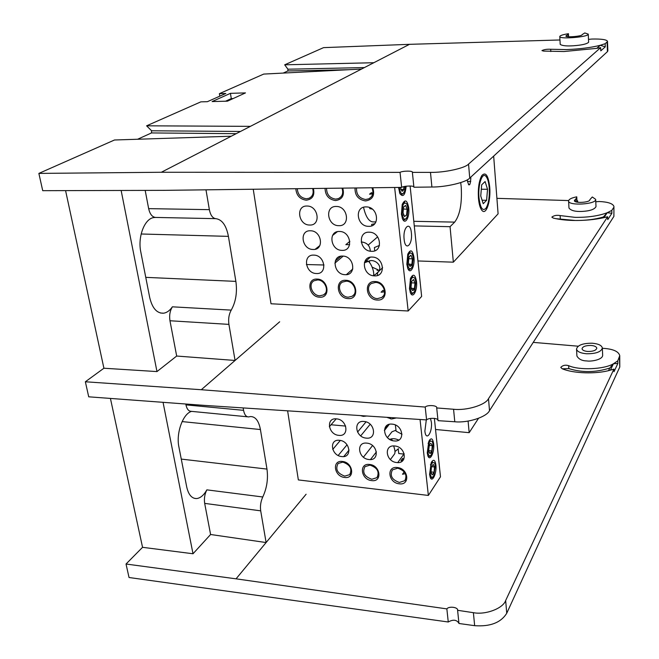 <?xml version="1.0" encoding="UTF-8"?>
<svg xmlns="http://www.w3.org/2000/svg" width="659" height="659" viewBox="0 0 659 659"><rect width="100%" height="100%" fill="white"/><g stroke="black" fill="none" stroke-linecap="round" stroke-linejoin="round"><path stroke-width="0.99" d="M435.541 429.479L469.167 432.675L468.096 421.085M478.5 418.325L469.167 432.675M344.641 477.454C334.08 476.622 331.691 459.933 342.416 461.465C353.109 462.28 355.358 479.118 344.641 477.454M342.837 462.116L338.092 463.499C335.11 469.216 337.334 473.426 344.772 476.119L349.641 474.669C352.516 468.944 350.242 464.76 342.837 462.116M387.105 425.31L384.362 430.459M386.471 425.805L387.08 425.656M384.815 429.998L389.28 424.347M390.416 418.819L389.906 417.518M429.577 474.373L431.2 462.709C433.416 458.87 434.981 459.611 435.887 464.933C436.95 473.162 432.172 483.475 430.154 477.124L429.577 474.373M432.238 461.489L431.348 462.396M427.246 452.881L428.803 441.382C431.068 437.403 432.683 438.161 433.647 443.672C434.718 451.983 429.932 462.14 427.856 455.756L427.246 452.881M429.956 440.047L428.96 441.044M404.222 471.836L402.525 474.249L405.4 473.673M403.572 459.62L400.936 460.765L402.682 458.359L403.786 459.257M397.715 468.187L392.41 469.883C389.626 475.699 391.957 479.884 399.412 482.446L404.832 480.675C407.501 474.851 405.12 470.691 397.715 468.187M399.28 483.813C388.275 482.94 386.166 465.938 397.336 467.528C408.473 468.384 410.442 485.535 399.28 483.813M388.398 438.482L389.7 439.396M369.996 465.122L364.979 466.654C362.088 472.421 364.369 476.622 371.816 479.25L376.948 477.651C379.724 471.869 377.409 467.701 369.996 465.122M395.993 430.212L391.957 431.785L391.166 432.806M391.355 438.985L392.459 440.599M389.889 439.512L389.766 439.38C392.525 438.293 395.515 438.523 398.753 440.072M398.489 448.68L394.996 451.514M402.015 434.273L396.1 431.134L395.375 424.997M371.684 480.6C360.91 479.752 358.653 462.906 369.6 464.463C380.507 465.303 382.615 482.297 371.684 480.6M390.408 459.545L394.321 454.29C395.4 453.087 395.169 450.303 393.637 445.954M430.459 418.432L431.365 422.089C432.666 432.502 425.928 442.057 424.882 431.06L426.299 419.898M434.372 418.325L440.484 476.795L428.358 495.436L420.047 419.486M398.209 448.985L398.753 453.532L403.934 454.076M339.492 440.327C350.242 441.06 352.532 458.153 341.741 456.563C331.123 455.806 328.693 438.869 339.492 440.327M336.518 418.869C347.342 419.519 349.665 436.868 338.8 435.352C328.116 434.676 325.653 417.485 336.518 418.869M366.733 416.002L363.389 416.381L360.349 415.582M364.048 421.48C375.103 422.139 377.277 439.66 366.198 438.111C355.283 437.419 352.96 420.063 364.048 421.48M366.841 443.136C377.821 443.886 379.971 461.135 368.958 459.512C358.117 458.746 355.827 441.645 366.841 443.136M394.766 445.995C405.977 446.769 407.97 464.183 396.734 462.536C385.663 461.737 383.522 444.487 394.766 445.995M392.154 424.141C403.44 424.824 405.466 442.502 394.156 440.929C383.011 440.22 380.836 422.699 392.154 424.141M396.388 417.938L391.537 418.992L386.792 417.312M428.358 495.436L298.346 479.925L287.621 410.829M430.961 452.865L431.785 450.954L432.255 445.673C430.426 441.431 429.231 443.153 428.671 450.838L429.998 453.54L430.961 452.865M428.852 451.934L429.998 453.54L431.785 450.954L432.255 445.673L429.182 445.36M433.062 444.512L431.488 454.455C429.759 456.992 428.539 456.176 427.848 452.016C428.029 443.26 429.52 439.784 432.329 441.596L433.062 444.512M431.027 455.171L429.956 456.3L428.235 456.596M428.095 443.359L430.146 440.204L429.684 439.825M428.647 450.624L431.785 450.954M435.311 465.798L433.688 475.847C432.007 478.294 430.829 477.503 430.162 473.491C430.36 464.743 431.843 461.242 434.619 462.997L435.311 465.798M433.235 476.548L432.246 477.602L430.516 477.956M430.426 464.842L432.436 461.654L431.999 461.3M431.439 466.984L430.978 472.272L432.288 474.892L434.059 472.231L434.52 466.984L433.218 464.356L431.439 466.984M431.151 473.31L432.288 474.892L434.059 472.231L434.52 466.984L433.218 464.356M430.945 471.893L434.059 472.231M431.538 466.663L434.52 466.984M611.898 213.252L607.755 219.628L607.639 216.745L603.949 217.651C594.154 219.76 583.783 220.691 572.836 220.452C565.323 220.238 558.824 219.447 553.329 218.096L551.847 217.124C553.988 215.46 556.748 214.949 560.134 215.575L575.101 217.355C587.746 217.511 598.438 215.971 607.194 212.742L611.783 210.419L611.898 213.252L607.194 212.742L603.356 217C595.011 219.422 585.645 220.584 575.266 220.477L555.891 218.681M65.579 190.616L103.908 368.233L85.357 381.775L201.3 389.724L279.688 321.781M110.424 398.423L142.55 547.316L193.013 553.758L163.053 402.328M306.106 494.234L236.054 578.833L446.86 608.891C448.721 605.983 458.293 607.137 457.601 610.3L473.393 612.681C485.576 615.094 503.072 608.43 505.659 600.53L506.738 613.257C500.898 622.656 490.205 626.791 474.661 625.679L458.961 623.488L457.61 610.432M266.104 542.546L260.7 510.84L204.677 503.385L210.592 534.498L266.104 542.546L291.731 511.59M204.677 503.385C203.96 498.665 204.685 494.151 206.86 489.851L262.776 496.985C260.742 501.408 260.041 506.021 260.7 510.84M247.487 416.801L191.423 411.356C188.746 411.381 186.917 409.214 185.953 404.873L243.566 410.335C244.456 414.766 246.153 416.958 248.657 416.916L250.42 416.562C255.428 416.513 258.765 420.837 260.42 429.544L266.969 469.084C268.279 478.813 266.887 488.113 262.776 496.985M613.891 216.399L613.933 206.448L613.891 216.399L489.513 410.664C486.573 417.056 467.725 423.144 454.784 421.76L453.565 409.255C466.572 410.804 485.535 404.997 488.492 398.687L489.513 410.664M613.933 206.448C612.903 203.557 607.985 201.918 599.188 201.514L595.785 201.778M575.34 199.43L576.518 198.161L576.757 196.827C571.493 197.873 568.775 199.265 568.602 201.003C568.198 206.102 596.667 204.389 595.67 199.347L592.301 196.983L589.854 199.669C590.415 202.552 574.17 203.532 574.384 200.616L575.34 199.43L575.455 201.662M576.757 196.827L577.029 202.132M568.602 201.003L568.981 208.055C570.958 210.583 575.225 211.712 581.782 211.44C589.764 211.045 594.5 209.447 596 206.654L595.67 199.347M577.729 202.255L577.663 200.847L577.416 202.206M577.663 200.847L576.963 200.83M568.651 200.567L496.902 198.343M243.566 410.335L243.155 407.921M329.343 426.702L336.214 418.844M332.746 449.413L340.316 440.451M345.637 426.076L331.007 424.758M437.996 420.475C438.655 417.93 428.572 417.567 426.587 419.915L204.175 405.376L88.718 396.817L85.357 381.775M191.612 411.373C183.004 413.531 175.871 433.128 178.91 446.991L186.695 486.861C188.425 494.588 191.67 498.492 196.423 498.575C200.287 498.237 203.763 495.329 206.86 489.851M185.797 404.016L185.953 404.873M210.592 534.498L193.013 553.758M426.587 419.915L425.212 407.064L201.3 389.724M425.212 407.064C427.271 404.7 437.543 405.31 436.695 407.839L438.021 420.664L454.784 421.76M603.356 217L602.754 217.907M603.949 217.651L607.194 212.742M607.639 216.745L488.492 398.687M613.554 207.717L611.783 210.419M377.648 236.869L368.183 245.074L377.648 236.869M453.565 409.255L436.703 407.954M586.584 353.768C595.991 353.792 601.239 351.873 602.342 348.001C601.749 345.357 598.364 343.759 592.177 343.215C582.853 343.199 577.638 345.135 576.534 349.015C577.095 351.609 580.447 353.191 586.584 353.768M576.534 349.015L576.913 356.025C578.742 359.221 582.086 360.86 586.947 360.951C590.892 361.667 602.721 359.839 602.664 355.234L602.342 348.001M590.999 345.448C585.662 345.431 582.671 346.535 582.045 348.751C582.367 350.242 584.286 351.148 587.803 351.469C593.166 351.486 596.164 350.39 596.79 348.174C596.461 346.667 594.525 345.761 590.999 345.448M533.23 342.375L578.207 346.206M602.351 348.257L605.613 348.537C614.015 349.418 618.727 351.799 619.757 355.679L617.763 360.86L613.43 363.768L617.87 363.43L617.763 360.86M446.86 608.891L448.26 621.997L129.04 577.506L126.026 564.022L236.054 578.833M142.55 547.316L126.026 564.022M448.26 621.997C453.128 619.262 456.687 619.691 458.936 623.282M619.757 355.679L619.789 367.014L506.738 613.257M617.87 363.43L614.023 371.692L613.916 369.098L610.415 370.144C596.453 374.296 573.462 373.562 562.201 368.743L560.768 367.392C562.778 365.267 565.397 364.691 568.635 365.663C579.03 370.473 604.27 369.435 613.43 363.768L609.789 368.035L608.562 370.613M609.789 368.035C595.728 372.557 582.062 372.747 568.799 368.587L562.382 368.809M610.415 370.144L613.43 363.768M366.017 421.875L357.565 432.082M347.054 444.776L338.199 455.468M613.916 369.098L505.659 600.53M478.45 198.26C477.89 188.103 479.035 180.5 481.902 175.442C485.732 171.637 488.335 175.525 489.719 187.115C490.955 200.443 486.474 215.04 482.289 210.781C480.329 208.837 479.052 204.661 478.45 198.26M417.938 260.964L453.351 262.175L450.056 226.688L454.669 222.116C459.957 215.155 462.14 203.417 461.218 186.884L460.715 182.601M414.272 225.913L450.056 226.688M363.529 207.288C365.893 217.528 369.411 222.396 374.081 221.902L375.935 221.935M467.379 179.759L467.437 181.167C469.15 186.843 470.279 185.805 470.831 178.037L470.724 177.172M493.665 156.109L498.097 213.829L453.351 262.175M372.788 193.68L371.552 192.617L369.518 194.191L372.747 193.87M356.527 187.955C356.206 194.52 359.246 198.367 365.654 199.496L368.867 198.812C372.854 196.398 373.875 192.708 371.94 187.766M372.788 187.749C375.062 195.393 372.64 199.792 365.506 200.946C358.298 199.71 354.806 195.385 355.036 187.972M319.656 297.193C308.544 297.102 305.834 278.205 317.152 279.078C328.413 279.136 330.975 298.23 319.656 297.193M317.613 279.943L314.071 280.759C307.704 283.938 312.267 295.817 319.813 295.8L323.536 294.911C329.739 291.657 325.118 279.886 317.613 279.943M370.292 251.178C370.012 245.947 367.302 242.899 362.153 242.051L361.223 242.084M313.396 188.49C314.887 195.435 312.498 199.339 306.221 200.196C299.886 199.249 296.418 195.418 295.817 188.713M297.275 188.688C297.786 194.586 300.817 197.947 306.377 198.779L309.112 198.26C312.728 196.333 313.906 193.079 312.646 188.499M342.771 188.128C344.641 195.426 342.227 199.57 335.53 200.567C328.775 199.488 325.282 195.41 325.068 188.342M326.543 188.326C326.666 194.562 329.714 198.161 335.686 199.133L338.644 198.54C342.449 196.382 343.561 192.914 341.98 188.136M409.478 288.691L410.499 278.477C413.144 273.312 415.145 274.292 416.504 281.418C417.633 290.281 412.88 299.285 410.417 292.744L409.478 288.691M412.55 276.31L410.705 277.941M406.834 264.259L407.781 254.226C410.475 248.888 412.526 249.909 413.951 257.29C415.088 266.228 410.359 275.067 407.83 268.518L406.834 264.259M409.964 251.96L407.987 253.674M401.413 214.183L402.221 204.529C404.997 198.82 407.163 199.932 408.728 207.865C409.882 216.935 405.203 225.452 402.55 218.895L401.413 214.183M404.675 202.074L402.427 203.936M406.183 186.2C405.128 195.286 403.02 197.708 399.848 193.474L398.538 187.428M384.601 291.69L383.003 290.322L381.075 292.217L384.601 291.863M375.548 282.423L371.462 283.469C365.185 287.011 369.823 298.618 377.483 298.609L381.767 297.464C387.854 293.832 383.151 282.373 375.548 282.423M377.335 300.034C365.712 299.927 363.315 280.635 375.128 281.541C386.899 281.615 389.131 301.105 377.335 300.034M373.496 275.775C374.782 270.692 369.798 261.532 368.249 261.409L365.07 262.546L366.997 260.824L368.249 261.409C374.551 257.62 385.968 267.546 375.663 274.301L373.538 275.602M346.272 281.171L342.466 282.093C336.131 285.446 340.728 297.201 348.339 297.193L352.326 296.188C358.488 292.744 353.825 281.113 346.272 281.171M369.419 261.17L369.641 262.743M372.187 267.167L377.829 269.688L377.08 270.388L379.263 270.124M375.663 274.301L382.632 267.694M348.183 298.601C336.823 298.494 334.27 279.408 345.827 280.297C357.335 280.363 359.74 299.647 348.183 298.601M401.471 194.504L401.982 194.446M411.364 232.775C412.839 244.703 405.334 251.878 404.14 239.423C402.657 227.174 410.285 220.419 411.364 232.775M410.104 185.962L421.645 296.426L408.168 310.99L394.642 187.477M377.36 272.711L377.673 275.371M379.469 245.42L374.378 247.562L374.757 250.766M374.707 223.747L371.643 224.389L371.8 225.757M372.277 209.092L369.773 208.631L369.65 207.601M313.832 255.115C325.167 255.074 327.77 274.465 316.378 273.518C305.183 273.534 302.44 254.333 313.832 255.115M310.455 230.774C321.872 230.617 324.508 250.321 313.05 249.473C301.781 249.588 298.988 230.082 310.455 230.774M307.028 206.028C318.519 205.765 321.205 225.79 309.664 225.032C298.321 225.263 295.479 205.443 307.028 206.028M336.296 206.465C348.051 206.193 350.563 226.441 338.775 225.675C327.177 225.897 324.492 205.872 336.296 206.465M339.517 231.474C351.198 231.317 353.669 251.236 341.963 250.371C330.439 250.486 327.803 230.782 339.517 231.474M342.696 256.079C354.295 256.038 356.733 275.635 345.102 274.679C333.652 274.688 331.057 255.288 342.696 256.079M372.203 257.068C384.065 257.026 386.331 276.838 374.452 275.866C362.747 275.866 360.316 256.26 372.203 257.068M369.238 232.19C381.174 232.042 383.48 252.175 371.511 251.301C359.732 251.408 357.26 231.482 369.238 232.19M366.215 206.91C378.241 206.638 380.589 227.108 368.538 226.325C356.667 226.556 354.155 206.308 366.215 206.91M408.168 310.99L271.014 303.766L253.245 189.24M478.994 197.725C480.304 208.112 482.643 211.605 486.012 208.203C488.632 203.664 489.695 196.802 489.209 187.626C488.681 181.727 487.503 177.872 485.683 176.06C481.976 172.238 477.808 185.451 478.994 197.725M482.1 200.229L486.606 200.287L483.228 203.713L480.74 196.003L481.688 184.825L485.106 181.538L487.536 189.281L481.317 189.232M467.462 181.447L470.757 181.464M486.606 200.287L487.536 189.281M468.483 184.742L469.669 184.751M400.31 187.411L401.842 191.126L402.962 191.019L404.486 186.505M401.842 191.126L403.918 189.438L403.769 186.67M405.474 186.308L404.445 191.662C402.212 195.402 400.507 194.174 399.329 187.955L399.28 187.42M403.761 193.005L401.825 194.446L400.194 194.15M400.746 189.413L403.918 189.438M408.061 208.442L407.073 217.141C404.881 220.765 403.226 219.587 402.097 213.59C402.105 204.817 403.67 201.58 406.776 203.878L408.061 208.442M406.463 218.327L404.56 219.851L402.913 219.612M402.122 204.842L404.733 202.132M403.432 214.752L404.577 216.589L406.619 214.801L407.138 209.241L405.623 205.419L403.695 206.868M406.619 214.801L407.138 209.241L405.623 205.419L403.563 207.165L403.036 212.775L404.577 216.589M402.962 211.696L402.987 210.229M403.127 208.985L407.138 209.241M408.753 264.465L409.906 266.285L411.9 264.317L412.402 258.806L410.928 255.222L408.926 257.158L408.415 262.71L409.906 266.285L410.977 265.997L411.9 264.317L412.402 258.806L410.928 255.222L409.091 256.738M413.3 257.924L412.196 266.879C410.087 270.272 408.522 269.185 407.501 263.608C407.55 254.827 409.099 251.549 412.155 253.764L413.3 257.924M411.727 267.76L409.882 269.432L408.218 269.292M407.575 254.885L410.063 252.051M408.679 264.201L411.9 264.317M408.555 258.674L412.402 258.806M408.349 260.552L408.489 259.086M413.564 290.191L414.47 288.477L414.972 282.999L413.522 279.531L411.546 281.558L411.035 287.077L412.509 290.528L413.564 290.191M411.348 288.733L412.509 290.528L414.47 288.477L414.972 282.999L413.522 279.531M415.862 282.077L414.692 291.163C412.633 294.441 411.117 293.387 410.137 288.008C410.203 279.227 411.751 275.923 414.775 278.098L415.862 282.077M414.223 292.019L412.485 293.626L410.804 293.543M410.236 279.301L412.666 276.418M411.249 288.329L414.47 288.477M411.216 282.835L414.972 282.999M596.766 48.354L563.947 51.534L543.486 51.081L541.953 50.578C544.252 49.491 547.168 49.046 550.702 49.26L566.402 49.59C579.706 49.063 590.999 47.629 600.275 45.29L605.143 43.692L605.275 46.847L600.275 45.29L596.766 48.354L600.662 47.637L468.549 164.091L469.735 178.078C466.333 182.288 445.781 187.189 431.909 187.016L430.475 172.378C444.43 172.724 465.114 168.177 468.549 164.091M335.291 261.038L341.032 256.186M349.641 244.695L345.851 244.654L349.863 241.326M103.908 368.233L156.974 371.577L121.141 190.467M235.065 360.457L228.92 324.385L169.964 320.752L176.678 356.041L235.065 360.457L263.707 335.637M169.964 320.752C169.149 315.447 169.956 310.801 172.378 306.822L231.227 310.117C228.945 314.203 228.171 318.956 228.92 324.385M209.364 209.661C210.509 215.262 212.651 218.261 215.79 218.656L155.54 217.437C152.196 217.042 149.898 214.109 148.654 208.639L209.364 209.661L205.987 189.833M607.433 51.649L607.063 42.003L607.483 41.237L607.862 50.858L607.433 51.649L469.735 178.078M607.483 41.237C606.445 39.581 601.313 38.848 592.079 39.046L588.495 39.367M566.897 35.281L568.453 33.7C562.901 34.589 560.01 35.537 559.779 36.55C559.211 39.515 589.204 36.978 588.256 34.128L584.772 32.95L582.136 34.63C582.663 36.261 565.562 37.711 565.859 36.014L566.897 35.281L566.962 36.558M568.453 33.7L568.602 36.747M559.779 36.55L560.199 44.375C562.209 45.776 566.666 46.237 573.569 45.759C581.971 45.133 586.988 43.964 588.627 42.234L588.256 34.128M559.961 39.977L409.494 44.326L323.561 47.637L284.688 64.813L287.934 69.211L364.411 67.572M233.179 98.545L231.276 98.595L230.444 93.339L245.477 92.903L227.462 101.165L212.116 101.56L230.444 93.339M225.543 101.214L231.276 98.595M231.26 136.215L114.493 139.996L38.865 173.408L161.331 172.263L250.387 126.355L146.603 125.811L151.603 130.779L240.486 131.462M236.194 133.67L151.504 132.937L137.607 139.247M151.504 132.937L151.603 130.779M219.801 96.156L219.398 93.652L225.831 93.471L207.404 101.684L200.847 101.857L146.603 125.811M284.688 64.813L373.818 62.72L361.527 69.055L263.715 74.08L219.398 93.652M348.973 69.706L287.859 70.958L283.197 73.075M287.859 70.958L287.934 69.211M231.227 310.117C235.823 301.913 237.372 292.341 235.873 281.385L228.418 236.367C226.292 225.427 222.083 219.521 215.79 218.656M337.334 231.713L332.515 235.527M319.862 245.552L315.208 249.25M323.997 264.992L306.402 264.539M318.882 246.334L318.964 246.919M413.901 187.123C414.717 185.476 403.901 185.797 401.652 187.395L164.659 190.344L42.72 190.682L38.865 173.408M155.54 217.437L153.745 217.569C144.552 218.689 137.558 236.886 140.804 251.985L149.692 297.464C152.254 308.247 156.9 313.486 163.621 313.198C166.9 312.687 169.816 310.562 172.378 306.822M145.186 190.402L148.654 208.639M176.678 356.041L156.974 371.577M401.652 187.395L400.038 172.37L161.331 172.263M400.038 172.37C402.377 170.788 413.399 170.681 412.369 172.304L413.91 187.238L431.909 187.016M600.662 47.637L600.794 50.842L605.275 46.847M607.063 42.003L605.143 43.692M430.475 172.378L412.377 172.37M560.315 218.804L560.134 215.575M576.518 198.161L576.716 202.066M182.115 421.587L260.42 429.544M181.274 459.092L266.969 469.084M474.661 625.679L473.393 612.681M619.789 367.014L619.411 357.343M568.799 368.587L568.635 365.663M413.794 221.309L454.669 222.116M550.833 51.542L550.702 49.26M568.157 34.482L568.272 36.723M250.387 126.355L361.527 69.055M373.818 62.72L409.494 44.326M141.158 233.994L228.418 236.367M145.763 277.357L235.873 281.385M370.193 424.264L360.72 435.838M349.072 450.072L343.792 456.53M404.181 453.73L397.731 462.585M391.957 431.785L387.443 437.625M376.413 451.885L370.473 459.545M377.731 476.605L376.948 477.651M405.582 479.595L404.832 480.675M427.716 455.336L427.856 455.756M372.541 445.583L363.422 457.165M350.431 473.664L349.641 474.669M194.183 498.278L196.423 498.575M481.531 209.916L482.289 210.781M343.182 256.112L334.863 263.155M370.292 257.208L364.452 262.43M353.957 294.655L352.326 296.188M383.423 295.817L381.767 297.464M399.494 192.576L399.848 193.474M402.221 218.047L402.55 218.895M407.55 267.776L407.83 268.518M410.162 292.044L410.417 292.744M340.925 196.868L338.644 198.54M311.295 196.744L309.112 198.26M352.787 268.971L346.395 274.63M325.126 293.494L323.536 294.911M371.248 196.959L368.867 198.812M403.448 214.818L403.621 215.287M160.45 313.009L163.621 313.198"/></g></svg>
